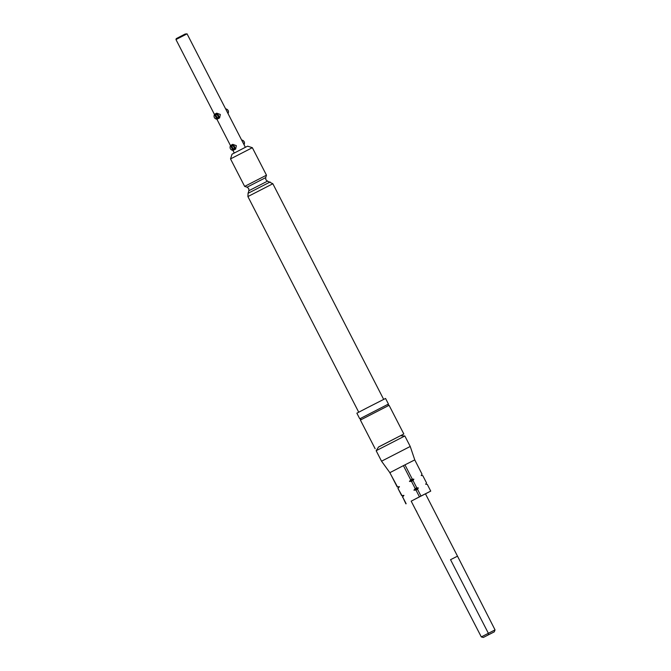 <?xml version="1.0" encoding="UTF-8"?>
<svg xmlns="http://www.w3.org/2000/svg" width="671" height="671" viewBox="0 0 671 671"><rect width="100%" height="100%" fill="white"/><g stroke="black" fill="none" stroke-linecap="round" stroke-linejoin="round"><path stroke-width="1.01" d="M416.557 511.294C417.136 512.703 417.11 512.719 416.481 511.361C415.726 510.044 415.752 510.019 416.557 511.294C417.136 512.703 417.11 512.719 416.481 511.361C415.726 510.044 415.752 510.019 416.557 511.294M416.985 512.426L481.317 636.922L495.039 629.893L457.505 556.167L450.543 559.689L488.354 633.265L488.371 634.841L483.346 637.45L494.284 631.856L488.371 634.841M375.139 448.731L360.394 420.054L389.079 405.309L403.825 433.994L378.503 447.071M219.61 117.92L220.323 114.456L216.699 113.173L215.19 113.936A2.801 2.265 63.2 0 1 218.461 115.395A2.801 2.265 63.2 0 1 218.092 118.692L219.61 117.92M214.066 115.865A2.801 2.265 63.2 0 1 214.083 115.714A2.801 2.265 63.2 0 1 215.19 113.936M214.359 117.517A2.399 1.938 -116.8 0 0 215.374 118.624A2.399 1.938 -116.8 0 0 216.775 118.901L215.064 115.571L215.819 115.186L217.53 118.507A2.399 1.938 -116.8 0 0 217.807 115.731A2.399 1.938 -116.8 0 0 215.609 114.313A2.399 1.938 -116.8 0 0 214.049 116.008A2.399 1.938 -116.8 0 0 214.359 117.517M216.775 118.901L217.337 119.086A2.801 2.265 63.2 0 1 215.626 118.775A2.801 2.265 63.2 0 1 215.492 118.692M243.019 140.524A2.399 1.938 63.2 0 1 243.145 140.591A2.399 1.938 63.2 0 1 244.152 141.698A2.399 1.938 63.2 0 1 244.462 143.208A2.399 1.938 63.2 0 1 244.445 143.351M244.018 144.684A2.801 2.265 -116.8 0 0 244.437 143.502A2.801 2.265 -116.8 0 0 244.076 141.732A2.801 2.265 -116.8 0 0 242.894 140.44A2.801 2.265 -116.8 0 0 241.652 140.071M231.21 145.112L232.728 144.349L236.351 145.632L235.638 149.096L234.112 149.868A2.801 2.265 63.2 0 0 234.489 146.572A2.801 2.265 63.2 0 0 231.21 145.112A2.801 2.265 63.2 0 0 230.103 146.89A2.801 2.265 63.2 0 0 230.094 147.041M230.388 148.694A2.399 1.938 -116.8 0 0 231.394 149.801A2.399 1.938 -116.8 0 0 232.795 150.078L231.084 146.748L231.839 146.353L233.55 149.683A2.399 1.938 -116.8 0 0 233.827 146.907A2.399 1.938 -116.8 0 0 231.629 145.49A2.399 1.938 -116.8 0 0 230.078 147.184A2.399 1.938 -116.8 0 0 230.388 148.694M232.795 150.078L233.357 150.262A2.801 2.265 63.2 0 1 231.646 149.952A2.801 2.265 63.2 0 1 231.52 149.868M175.961 39.555L176.263 38.616L185.162 34.02L187.058 33.852L175.961 39.555L214.494 114.54M400.394 435.756L378.57 446.97L376.154 450.711L404.839 435.974L400.394 435.756M397.198 486.928L399.455 486.66L397.198 486.928L389.876 472.678L381.547 461.203L410.233 446.467L404.839 435.974M414.72 459.929L404.957 464.852L412.279 479.094L410.736 479.891L403.414 465.64L414.77 459.895L422.034 474.179L421.212 475.504M388.995 405.351L388.14 405.007L388.442 404.068L359.866 418.763M388.442 404.068L385.557 398.457L366.735 408.035L356.871 413.193L359.757 418.805M252.346 147.695L230.522 158.91L232.04 154.187L246.114 146.924L247.624 146.177L252.346 147.695L266.479 175.19L265.691 177.622L247.087 187.184L248.723 188.576L248.899 190.707L267.511 181.145L272.845 183.745L247.901 196.561L358.725 412.195M270.119 181.984L248.06 193.323L247.901 196.561M266.479 175.19L244.655 186.404L247.087 187.184M400.512 435.764L403.825 433.994M226.999 109.348A2.399 1.938 63.2 0 1 227.125 109.415A2.399 1.938 63.2 0 1 228.132 110.522A2.399 1.938 63.2 0 1 228.442 112.032A2.399 1.938 63.2 0 1 228.425 112.174M227.997 113.508A2.801 2.265 -116.8 0 0 228.417 112.325A2.801 2.265 -116.8 0 0 228.056 110.556A2.801 2.265 -116.8 0 0 226.873 109.264A2.801 2.265 -116.8 0 0 225.632 108.903M415.894 510.312L411.18 501.153L425.456 493.814L457.505 556.167M218.855 118.306L217.337 119.086M233.357 150.262L234.875 149.482M450.543 559.689L457.228 556.318M483.346 637.45L481.317 636.922M495.039 629.893L494.284 631.856M230.522 158.91L244.655 186.404M401.686 495.651L403.263 495.76L402.944 496.238L403.942 495.383L401.686 495.651L397.937 488.362L398.759 487.037M421.195 475.504L422.78 475.613L426.521 482.902L425.691 484.236M426.001 483.757L425.682 484.236L426.001 483.757M413.017 480.537L416.766 487.825L415.223 488.614L411.474 481.325L413.017 480.537L413.856 479.203L412.279 479.094M411.197 501.187L419.434 496.817L415.961 490.056L417.505 489.268L420.977 496.028L430.74 491.105L425.481 493.848M419.434 496.817L420.977 496.028M410.736 479.891L409.461 481.459L413.856 479.203M409.461 481.459L411.474 481.325M417.505 489.268L418.343 487.934L416.766 487.825M415.223 488.614L413.94 490.191L418.343 487.934M413.94 490.191L415.961 490.056M397.937 488.362L401.921 495.525M389.826 472.711L397.433 486.794M405.896 503.854L402.659 496.959L406.14 503.72M398.171 488.228L399.455 486.66M403.263 495.76L402.424 497.094M402.659 496.959L403.942 495.383M430.74 491.105L427.268 484.345L425.682 484.236M390.111 472.543L403.414 465.64L390.111 472.543M233.55 149.683L234.112 149.868M231.847 146.37L231.084 146.748M217.53 118.507L218.092 118.692M215.827 115.194L215.064 115.571M267.511 181.145L265.867 179.761L265.691 177.622M359.849 418.771L360.704 419.107L360.478 420.004M414.77 459.895L410.233 446.467M272.845 183.745L383.661 399.379M187.058 33.852L245.368 147.301M216.867 119.144L230.522 145.708M232.887 150.321L234.271 153.005M248.899 190.707L248.06 193.323M381.547 461.203L376.154 450.719M416.079 510.53L416.901 512.132"/></g></svg>
